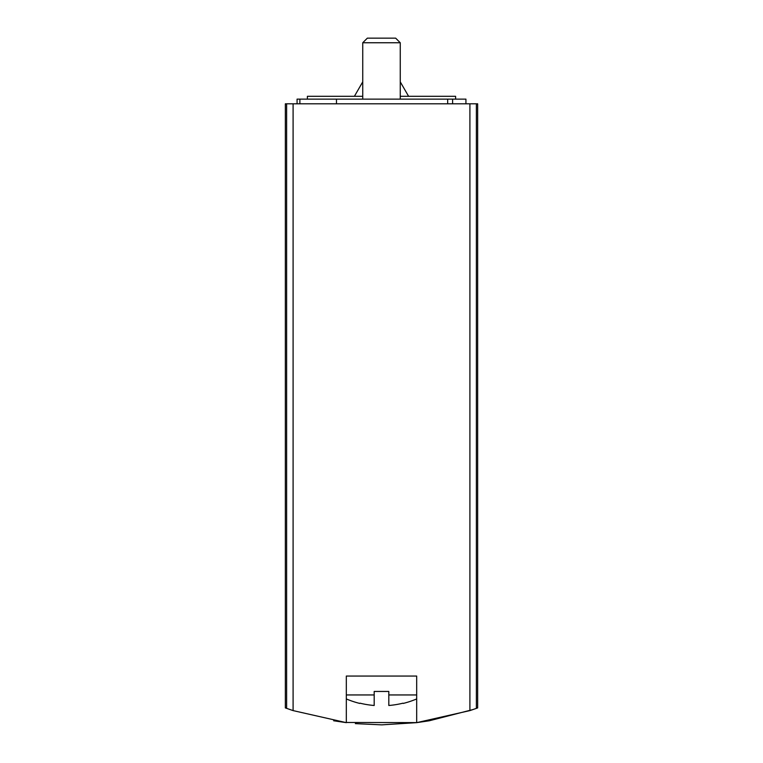 <?xml version="1.0" encoding="UTF-8"?>
<svg xmlns="http://www.w3.org/2000/svg" width="763" height="763" viewBox="0 0 763 763"><rect width="100%" height="100%" fill="white"/><g stroke="black" fill="none" stroke-linecap="round" stroke-linejoin="round"><path stroke-width="1.14" d="M476.37 103.816L477.657 103.816L477.657 707.911L476.37 708.379L476.37 103.816L285.343 103.816L285.343 707.911L293.097 710.601L346.316 722.647L346.316 676.066L416.684 676.066L346.316 676.066M381.872 724.85L416.684 722.647L469.903 710.601L476.37 708.379M416.684 676.066L416.684 722.647L429.321 720.768L473.146 709.514M416.932 722.609L345.01 722.475M333.66 720.768L346.316 722.647M289.797 709.485L293.097 710.601L293.097 103.816M355.339 723.629L381.538 724.85M402.998 703.181L402.998 703.181A89.757 89.757 0 0 1 388.815 705.489L388.815 691.45L374.185 691.45L374.185 705.489A89.757 89.757 0 0 1 360.002 703.181L360.002 703.181M346.316 694.95L374.185 694.95M388.815 694.95L416.684 694.95M362.74 99.123L362.74 42.757L400.26 42.757L400.26 99.123M362.74 42.757L367.346 38.15L395.654 38.15L400.26 42.757M455.606 99.123L455.606 96.31L400.26 96.31M307.394 99.123L307.394 96.31L362.74 96.31M362.74 81.86L354.394 96.31M465.926 103.816L465.926 99.123L297.074 99.123L297.074 103.816M299.888 103.816L299.888 99.123M469.903 710.601L469.903 103.816M286.63 708.379L286.63 103.816M452.612 103.816L452.612 99.123M447.671 103.816L447.671 99.123M336.473 103.816L336.473 99.123M346.316 698.937A90.063 90.063 0 0 0 359.774 703.429M403.226 703.429A90.063 90.063 0 0 0 416.684 698.937M400.26 81.86L408.606 96.31"/></g></svg>
